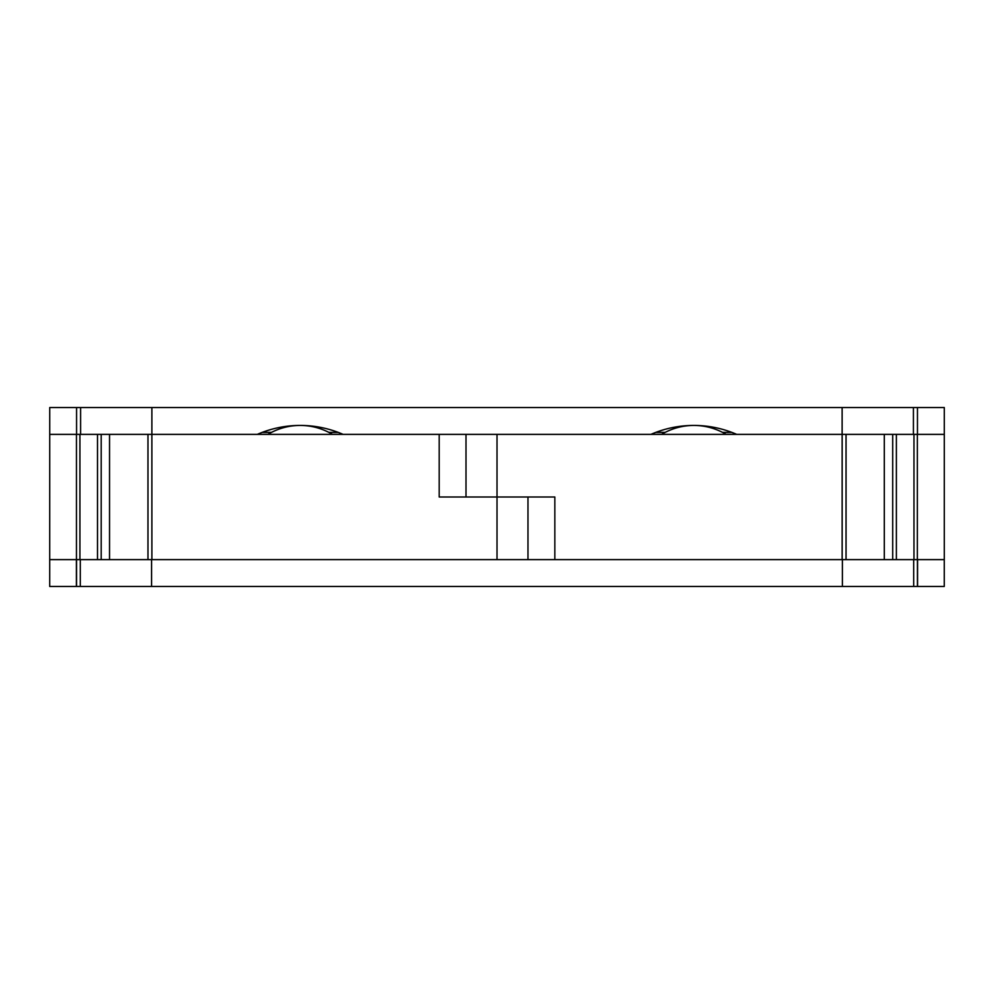 <?xml version="1.0" encoding="UTF-8"?>
<svg xmlns="http://www.w3.org/2000/svg" width="994" height="994" viewBox="0 0 994 994"><rect width="100%" height="100%" fill="white"/><g stroke="black" fill="none" stroke-linecap="round" stroke-linejoin="round"><path stroke-width="1.49" d="M527.976 497L527.976 559.622L76.463 559.622L76.463 434.378L49.725 434.378L49.725 407.54L76.563 407.54L76.563 434.378M76.588 434.378L79.93 434.378L79.93 559.622M466 434.378L466 497M650.921 434.378L736.716 434.378A107.352 107.352 0 0 0 650.921 434.378L151.883 434.378L151.896 559.622M101.189 434.378L101.189 559.622M109.539 434.378L109.539 559.622M527.976 559.622L554.838 559.622L554.838 497L439.186 497L439.186 434.378M554.838 559.622L917.363 559.622L917.363 434.378M917.574 559.622L917.574 586.46L944.275 586.46L944.275 559.622L49.7 559.622L49.725 407.54M917.574 586.46L49.7 586.46L49.7 559.622M913.971 559.622L913.971 434.378M892.711 559.622L892.711 434.378M884.312 559.622L884.312 434.378M842.142 559.622L842.142 434.378M944.3 559.622L944.3 434.378L736.716 434.378M731.832 432.39L722.539 432.39M665.172 432.39L655.804 432.39M944.3 434.378L944.3 407.54L151.883 407.54L151.883 434.378L80.589 434.378L80.589 407.54L76.563 407.54M79.868 434.378L80.589 434.378M338.208 432.39L328.865 432.39M271.499 432.39L262.192 432.39M343.104 434.378A107.352 107.352 0 0 0 257.297 434.378M151.883 407.54L80.589 407.54M917.462 434.378L917.462 407.54M332.431 434.378A62.622 62.622 0 0 0 300.188 425.432M300.113 425.432A62.622 62.622 0 0 0 267.933 434.378M726.105 434.378A62.622 62.622 0 0 0 693.974 425.432M693.837 425.432A62.622 62.622 0 0 0 661.594 434.378M497.012 434.378L497.012 559.622M97.511 434.378L97.511 559.622M76.538 559.622L76.538 586.46M80.303 559.622L80.303 586.46M151.585 559.622L151.585 586.46M842.39 559.622L842.39 586.46M913.685 559.622L913.685 586.46M917.437 559.622L917.437 586.46M896.377 559.622L896.377 434.378M842.129 434.378L842.129 407.54M913.424 434.378L913.424 407.54M76.463 434.378L76.463 559.622M147.969 434.378L147.969 559.622M76.401 559.622L76.401 586.46M846.043 559.622L846.043 434.378"/></g></svg>
